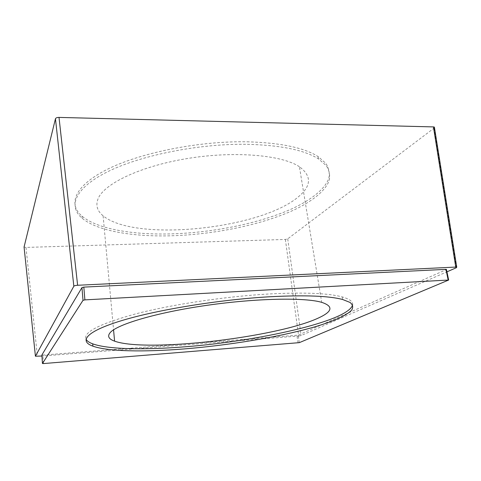 <?xml version="1.0" encoding="UTF-8"?>
<svg xmlns="http://www.w3.org/2000/svg" width="481" height="481" viewBox="0 0 481 481"><rect width="100%" height="100%" fill="white"/><g stroke="black" fill="none" stroke-linecap="round" stroke-linejoin="round"><path stroke-width="0.36" stroke-dasharray="2.4 1.8" d="M299.41 166.745C282.299 155.159 235.564 150.775 188.486 158.339C141.378 165.837 104.72 183.339 98.28 198.274C95.412 204.978 97.024 210.822 103.114 215.807C135.161 242.472 261.832 229.082 299.02 196.266C311.484 185.618 311.616 175.781 299.41 166.745L321.705 302.339M352.609 304.912C353.198 301.725 349.717 299.062 342.165 296.915C328.421 293.182 304.136 292.201 269.312 293.957C225.589 296.41 172.264 304.413 136.153 313.756C99.886 323.725 83.171 332.161 85.997 339.069M247.36 144.312C280.754 145.202 304.449 150.06 318.452 158.874L326.244 165.608C329.329 170.454 330.303 175.463 329.154 180.64C325.246 191.017 312.349 201.22 294.138 209.902C261.43 224.934 214.34 234.506 171.218 235.792C132.858 236.886 97.39 231.054 82.167 218.26C67.977 206.439 74.477 188.215 107.672 171.729C140.68 155.279 199.152 143.482 247.36 144.312M246.993 141.793C280.357 142.731 304.046 147.643 318.049 156.541L325.847 163.342C328.938 168.224 329.918 173.268 328.782 178.487C324.885 188.937 312.013 199.212 293.825 207.942C261.153 223.052 214.099 232.642 171.002 233.898C132.666 234.962 97.21 229.04 81.986 216.125C67.803 204.197 74.278 185.84 107.437 169.264C140.404 152.73 198.815 140.909 246.993 141.793M434.493 127.808L287.728 238.847L285.365 239.442L26.004 247.426L24.068 247.036M43.434 363.57L42.863 355.074L298.16 335.131L446.452 269.558M42.863 355.074L41.877 355.026M285.365 239.442L298.653 336.015L41.943 356.024M298.653 336.015L301.136 335.54L446.933 271.837M298.07 342.875L296.909 335.371M299.32 342.646L298.16 335.131M448.502 280.291L446.266 269.655M434.151 128.126L456.409 267.701M26.004 247.426L37.41 356.373M287.728 238.847L301.136 335.54M103.114 215.807L113.552 329.84M342.165 296.915L342.61 299.489M318.452 158.874L318.049 156.541M82.167 218.26L81.986 216.125M42.478 363.552L41.913 355.044M24.134 247.102L35.492 356.319"/><path stroke-width="0.72" d="M110.402 332.377C107.101 336.063 108.496 338.991 114.592 341.155C146.687 352.729 277.555 337.385 318.777 317.839C332.587 311.454 333.561 306.283 321.705 302.339C304.96 297.372 256.523 298.178 206.794 305.345C157.034 312.482 117.785 324.17 110.402 332.377M85.997 339.069C86.857 340.921 89.099 342.514 92.713 343.843C107.984 349.422 144.372 350.018 183.995 346.873C257.125 341.426 348.454 321.302 352.609 304.912M184.229 348.923C228.812 345.31 277.928 337.271 312.933 327.387C332.449 321.723 346.699 315.62 351.707 310.011C353.373 307.269 352.832 304.744 350.084 302.453L342.61 299.489C328.866 295.857 304.575 294.949 269.727 296.765C219.354 299.627 157.149 309.812 121.759 320.587C86.153 331.391 78.686 341.149 92.911 346.17C108.183 351.617 144.583 352.104 184.229 348.923M43.434 363.57L299.32 342.646L448.653 280.032L84.884 299.879L83.003 300.336L42.442 363.498L43.434 363.57M24.068 247.036L55.453 118.753C55.838 117.881 57.023 117.436 59.013 117.412L433.441 126.912L434.397 127.11L434.493 127.808M448.166 280.014L445.929 269.354L446.452 269.558M445.929 269.354L83.832 287.115L81.956 287.584L41.877 355.026M446.933 271.837L456.409 267.701L456.734 267.129L455.766 267.075L77.621 285.269C75.553 285.407 74.296 285.732 73.84 286.231L35.42 356.217L41.943 356.024M84.884 299.879L83.832 287.115M83.003 300.336L81.956 287.584M42.442 363.498L41.877 354.99M433.441 126.912L455.766 267.075M59.013 117.412L77.621 285.269M55.453 118.753L73.84 286.231M24.056 246.897L35.42 356.217M113.552 329.84L114.592 341.155M92.713 343.843L92.911 346.17M448.653 280.032L446.416 269.378M434.385 127.11L456.734 267.129"/></g></svg>
